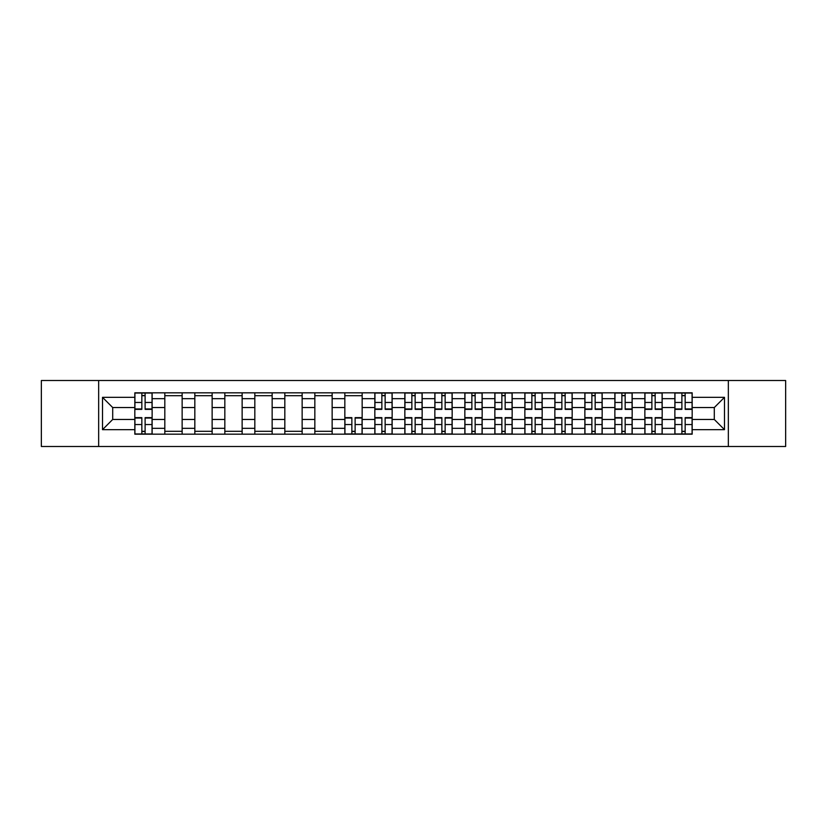 <?xml version="1.0" encoding="UTF-8"?>
<svg xmlns="http://www.w3.org/2000/svg" width="827" height="827" viewBox="0 0 827 827"><rect width="100%" height="100%" fill="white"/><g stroke="black" fill="none" stroke-linecap="round" stroke-linejoin="round"><path stroke-width="1.24" d="M728.339 446.487L785.65 446.487L785.65 380.513L41.35 380.513L41.35 446.487L728.339 446.487L728.339 380.513M164.821 434.175L164.821 398.686L152.127 398.686L152.127 434.175M152.127 398.686L152.127 392.825M164.821 398.686L164.821 392.825M182.136 392.825L182.136 434.175M194.831 434.175L194.831 392.825M212.136 392.825L212.136 434.175M224.83 434.175L224.83 392.825M242.135 392.825L242.135 434.175M254.83 434.175L254.83 392.825M272.145 392.825L272.145 434.175M284.829 434.175L284.829 392.825M302.144 392.825L302.144 434.175M314.839 434.175L314.839 392.825M332.144 392.825L332.144 434.175M344.838 434.175L344.838 392.825M362.154 392.825L362.154 434.175M374.838 434.175L374.838 392.825M392.153 392.825L392.153 434.175M404.848 434.175L404.848 392.825M422.152 392.825L422.152 434.175M434.847 434.175L434.847 392.825M452.162 392.825L452.162 434.175M464.846 434.175L464.846 392.825M482.162 392.825L482.162 434.175M494.856 434.175L494.856 392.825M512.161 392.825L512.161 434.175M524.856 434.175L524.856 392.825M542.171 392.825L542.171 434.175M554.855 434.175L554.855 392.825M572.17 392.825L572.17 434.175M584.865 434.175L584.865 392.825M602.17 392.825L602.17 434.175M614.864 434.175L614.864 392.825M632.169 392.825L632.169 434.175M644.864 434.175L644.864 392.825M662.179 392.825L662.179 434.175M674.873 434.175L674.873 392.825M674.873 419.465L662.179 419.465M644.864 419.465L632.169 419.465M614.864 419.465L602.17 419.465M584.865 419.465L572.17 419.465M554.855 419.465L542.171 419.465M524.856 419.465L512.161 419.465M494.856 419.465L482.162 419.465M464.846 419.465L452.162 419.465M434.847 419.465L422.152 419.465M404.848 419.465L392.153 419.465M374.838 419.465L362.154 419.465M344.838 419.465L332.144 419.465M314.839 419.465L302.144 419.465M284.829 419.465L272.145 419.465M254.83 419.465L242.135 419.465M224.83 419.465L212.136 419.465M194.831 419.465L182.136 419.465M164.821 419.465L152.127 419.465M674.873 407.535L662.179 407.535M644.864 407.535L632.169 407.535M614.864 407.535L602.17 407.535M584.865 407.535L572.17 407.535M554.855 407.535L542.171 407.535M524.856 407.535L512.161 407.535M494.856 407.535L482.162 407.535M464.846 407.535L452.162 407.535M434.847 407.535L422.152 407.535M404.848 407.535L392.153 407.535M374.838 407.535L362.154 407.535M344.838 407.535L332.144 407.535M314.839 407.535L302.144 407.535M284.829 407.535L272.145 407.535M254.83 407.535L242.135 407.535M224.83 407.535L212.136 407.535M194.831 407.535L182.136 407.535M164.821 407.535L152.127 407.535M112.699 419.465L134.822 419.465L134.822 407.535L112.699 407.535L112.699 419.465L102.507 429.658L102.507 397.342L134.822 397.342L134.822 407.535M692.178 407.535L692.178 419.465L714.301 419.465L714.301 407.535L692.178 407.535L692.178 392.825L134.822 392.825L134.822 397.342M692.178 397.342L724.493 397.342L724.493 429.658L692.178 429.658L692.178 419.465M134.822 419.465L134.822 434.175L692.178 434.175L692.178 429.658M134.822 429.658L102.507 429.658M98.661 446.487L98.661 380.513M145.107 431.291L141.841 431.291M141.841 395.709L145.107 395.709M182.136 431.291L164.821 431.291M164.821 395.709L182.136 395.709M212.136 431.291L194.831 431.291M194.831 395.709L212.136 395.709M242.135 431.291L224.83 431.291M224.83 395.709L242.135 395.709M272.145 431.291L254.83 431.291M254.83 395.709L272.145 395.709M302.144 431.291L284.829 431.291M284.829 395.709L302.144 395.709M332.144 431.291L314.839 431.291M314.839 395.709L332.144 395.709M355.124 431.291L351.857 431.291M344.838 395.709L362.154 395.709M385.134 431.291L381.867 431.291M381.867 395.709L385.134 395.709M415.133 431.291L411.867 431.291M411.867 395.709L415.133 395.709M445.133 431.291L441.866 431.291M441.866 395.709L445.133 395.709M475.143 431.291L471.876 431.291M471.876 395.709L475.143 395.709M505.142 431.291L501.875 431.291M501.875 395.709L505.142 395.709M535.141 431.291L531.875 431.291M531.875 395.709L535.141 395.709M565.151 431.291L561.874 431.291M561.874 395.709L565.151 395.709M595.151 431.291L591.884 431.291M591.884 395.709L595.151 395.709M625.15 431.291L621.883 431.291M621.883 395.709L625.15 395.709M655.16 431.291L651.883 431.291M651.883 395.709L655.16 395.709M685.159 431.291L681.893 431.291M681.893 395.709L685.159 395.709M102.507 397.342L112.699 407.535M714.301 419.465L724.493 429.658M714.301 407.535L724.493 397.342M145.107 409.365L145.107 393.021L152.034 393.021L152.034 409.365L145.107 409.365M141.841 395.513L145.107 395.513M141.841 393.021L134.915 393.021L134.915 409.365L141.841 409.365L141.841 393.021L145.107 393.021M141.841 417.635L141.841 433.979L134.915 433.979L134.915 417.635L141.841 417.635M145.107 431.487L141.841 431.487M145.107 433.979L152.034 433.979L152.034 417.635L145.107 417.635L145.107 433.979L141.841 433.979M385.134 409.365L385.134 393.021L392.06 393.021L392.06 409.365L385.134 409.365M381.867 395.513L385.134 395.513M381.867 393.021L374.941 393.021L374.941 409.365L381.867 409.365L381.867 393.021L385.134 393.021M415.133 409.365L415.133 393.021L422.059 393.021L422.059 409.365L415.133 409.365M411.867 395.513L415.133 395.513M411.867 393.021L404.941 393.021L404.941 409.365L411.867 409.365L411.867 393.021L415.133 393.021M445.133 409.365L445.133 393.021L452.059 393.021L452.059 409.365L445.133 409.365M441.866 395.513L445.133 395.513M441.866 393.021L434.94 393.021L434.94 409.365L441.866 409.365L441.866 393.021L445.133 393.021M475.143 409.365L475.143 393.021L482.069 393.021L482.069 409.365L475.143 409.365M471.876 395.513L475.143 395.513M471.876 393.021L464.95 393.021L464.95 409.365L471.876 409.365L471.876 393.021L475.143 393.021M505.142 409.365L505.142 393.021L512.068 393.021L512.068 409.365L505.142 409.365M501.875 395.513L505.142 395.513M501.875 393.021L494.949 393.021L494.949 409.365L501.875 409.365L501.875 393.021L505.142 393.021M535.141 409.365L535.141 393.021L542.067 393.021L542.067 409.365L535.141 409.365M531.875 395.513L535.141 395.513M531.875 393.021L524.949 393.021L524.949 409.365L531.875 409.365L531.875 393.021L535.141 393.021M565.151 409.365L565.151 393.021L572.077 393.021L572.077 409.365L565.151 409.365M561.874 395.513L565.151 395.513M561.874 393.021L554.958 393.021L554.958 409.365L561.874 409.365L561.874 393.021L565.151 393.021M595.151 409.365L595.151 393.021L602.077 393.021L602.077 409.365L595.151 409.365M591.884 395.513L595.151 395.513M591.884 393.021L584.958 393.021L584.958 409.365L591.884 409.365L591.884 393.021L595.151 393.021M625.15 409.365L625.15 393.021L632.076 393.021L632.076 409.365L625.15 409.365M621.883 395.513L625.15 395.513M621.883 393.021L614.957 393.021L614.957 409.365L621.883 409.365L621.883 393.021L625.15 393.021M351.857 417.635L351.857 433.979L344.931 433.979L344.931 417.635L351.857 417.635M355.124 431.487L351.857 431.487M355.124 433.979L362.05 433.979L362.05 417.635L355.124 417.635L355.124 433.979L351.857 433.979M381.867 417.635L381.867 433.979L374.941 433.979L374.941 417.635L381.867 417.635M385.134 431.487L381.867 431.487M385.134 433.979L392.06 433.979L392.06 417.635L385.134 417.635L385.134 433.979L381.867 433.979M411.867 417.635L411.867 433.979L404.941 433.979L404.941 417.635L411.867 417.635M415.133 431.487L411.867 431.487M415.133 433.979L422.059 433.979L422.059 417.635L415.133 417.635L415.133 433.979L411.867 433.979M441.866 417.635L441.866 433.979L434.94 433.979L434.94 417.635L441.866 417.635M445.133 431.487L441.866 431.487M445.133 433.979L452.059 433.979L452.059 417.635L445.133 417.635L445.133 433.979L441.866 433.979M471.876 417.635L471.876 433.979L464.95 433.979L464.95 417.635L471.876 417.635M475.143 431.487L471.876 431.487M475.143 433.979L482.069 433.979L482.069 417.635L475.143 417.635L475.143 433.979L471.876 433.979M501.875 417.635L501.875 433.979L494.949 433.979L494.949 417.635L501.875 417.635M505.142 431.487L501.875 431.487M505.142 433.979L512.068 433.979L512.068 417.635L505.142 417.635L505.142 433.979L501.875 433.979M531.875 417.635L531.875 433.979L524.949 433.979L524.949 417.635L531.875 417.635M535.141 431.487L531.875 431.487M535.141 433.979L542.067 433.979L542.067 417.635L535.141 417.635L535.141 433.979L531.875 433.979M561.874 417.635L561.874 433.979L554.958 433.979L554.958 417.635L561.874 417.635M565.151 431.487L561.874 431.487M565.151 433.979L572.077 433.979L572.077 417.635L565.151 417.635L565.151 433.979L561.874 433.979M591.884 417.635L591.884 433.979L584.958 433.979L584.958 417.635L591.884 417.635M595.151 431.487L591.884 431.487M595.151 433.979L602.077 433.979L602.077 417.635L595.151 417.635L595.151 433.979L591.884 433.979M621.883 417.635L621.883 433.979L614.957 433.979L614.957 417.635L621.883 417.635M625.15 431.487L621.883 431.487M625.15 433.979L632.076 433.979L632.076 417.635L625.15 417.635L625.15 433.979L621.883 433.979M655.16 409.365L655.16 393.021L662.086 393.021L662.086 409.365L655.16 409.365M651.883 395.513L655.16 395.513M651.883 393.021L644.967 393.021L644.967 409.365L651.883 409.365L651.883 393.021L655.16 393.021M651.883 417.635L651.883 433.979L644.967 433.979L644.967 417.635L651.883 417.635M655.16 431.487L651.883 431.487M655.16 433.979L662.086 433.979L662.086 417.635L655.16 417.635L655.16 433.979L651.883 433.979M685.159 409.365L685.159 393.021L692.085 393.021L692.085 409.365L685.159 409.365M681.893 395.513L685.159 395.513M681.893 393.021L674.966 393.021L674.966 409.365L681.893 409.365L681.893 393.021L685.159 393.021M681.893 417.635L681.893 433.979L674.966 433.979L674.966 417.635L681.893 417.635M685.159 431.487L681.893 431.487M685.159 433.979L692.085 433.979L692.085 417.635L685.159 417.635L685.159 433.979L681.893 433.979M644.864 398.686L632.169 398.686M614.864 398.686L602.17 398.686M584.865 398.686L572.17 398.686M554.855 398.686L542.171 398.686M524.856 398.686L512.161 398.686M494.856 398.686L482.162 398.686M464.846 398.686L452.162 398.686M434.847 398.686L422.152 398.686M404.848 398.686L392.153 398.686M374.838 398.686L362.154 398.686M344.838 398.686L332.144 398.686M314.839 398.686L302.144 398.686M284.829 398.686L272.145 398.686M254.83 398.686L242.135 398.686M224.83 398.686L212.136 398.686M194.831 398.686L182.136 398.686M674.873 398.686L662.179 398.686M644.864 428.314L632.169 428.314M614.864 428.314L602.17 428.314M584.865 428.314L572.17 428.314M554.855 428.314L542.171 428.314M524.856 428.314L512.161 428.314M494.856 428.314L482.162 428.314M464.846 428.314L452.162 428.314M434.847 428.314L422.152 428.314M404.848 428.314L392.153 428.314M374.838 428.314L362.154 428.314M344.838 428.314L332.144 428.314M314.839 428.314L302.144 428.314M284.829 428.314L272.145 428.314M254.83 428.314L242.135 428.314M224.83 428.314L212.136 428.314M194.831 428.314L182.136 428.314M164.821 428.314L152.127 428.314M674.873 428.314L662.179 428.314M145.107 408.962L152.034 408.962M145.107 402.46L152.034 402.46M134.915 408.962L141.841 408.962M134.915 402.46L141.841 402.46M141.841 418.038L134.915 418.038M141.841 424.54L134.915 424.54M152.034 418.038L145.107 418.038M152.034 424.54L145.107 424.54M385.134 408.962L392.06 408.962M385.134 402.46L392.06 402.46M374.941 408.962L381.867 408.962M374.941 402.46L381.867 402.46M415.133 408.962L422.059 408.962M415.133 402.46L422.059 402.46M404.941 408.962L411.867 408.962M404.941 402.46L411.867 402.46M445.133 408.962L452.059 408.962M445.133 402.46L452.059 402.46M434.94 408.962L441.866 408.962M434.94 402.46L441.866 402.46M475.143 408.962L482.069 408.962M475.143 402.46L482.069 402.46M464.95 408.962L471.876 408.962M464.95 402.46L471.876 402.46M505.142 408.962L512.068 408.962M505.142 402.46L512.068 402.46M494.949 408.962L501.875 408.962M494.949 402.46L501.875 402.46M535.141 408.962L542.067 408.962M535.141 402.46L542.067 402.46M524.949 408.962L531.875 408.962M524.949 402.46L531.875 402.46M565.151 408.962L572.077 408.962M565.151 402.46L572.077 402.46M554.958 408.962L561.874 408.962M554.958 402.46L561.874 402.46M595.151 408.962L602.077 408.962M595.151 402.46L602.077 402.46M584.958 408.962L591.884 408.962M584.958 402.46L591.884 402.46M625.15 408.962L632.076 408.962M625.15 402.46L632.076 402.46M614.957 408.962L621.883 408.962M614.957 402.46L621.883 402.46M351.857 418.038L344.931 418.038M351.857 424.54L344.931 424.54M362.05 418.038L355.124 418.038M362.05 424.54L355.124 424.54M381.867 418.038L374.941 418.038M381.867 424.54L374.941 424.54M392.06 418.038L385.134 418.038M392.06 424.54L385.134 424.54M411.867 418.038L404.941 418.038M411.867 424.54L404.941 424.54M422.059 418.038L415.133 418.038M422.059 424.54L415.133 424.54M441.866 418.038L434.94 418.038M441.866 424.54L434.94 424.54M452.059 418.038L445.133 418.038M452.059 424.54L445.133 424.54M471.876 418.038L464.95 418.038M471.876 424.54L464.95 424.54M482.069 418.038L475.143 418.038M482.069 424.54L475.143 424.54M501.875 418.038L494.949 418.038M501.875 424.54L494.949 424.54M512.068 418.038L505.142 418.038M512.068 424.54L505.142 424.54M531.875 418.038L524.949 418.038M531.875 424.54L524.949 424.54M542.067 418.038L535.141 418.038M542.067 424.54L535.141 424.54M561.874 418.038L554.958 418.038M561.874 424.54L554.958 424.54M572.077 418.038L565.151 418.038M572.077 424.54L565.151 424.54M591.884 418.038L584.958 418.038M591.884 424.54L584.958 424.54M602.077 418.038L595.151 418.038M602.077 424.54L595.151 424.54M621.883 418.038L614.957 418.038M621.883 424.54L614.957 424.54M632.076 418.038L625.15 418.038M632.076 424.54L625.15 424.54M655.16 408.962L662.086 408.962M655.16 402.46L662.086 402.46M644.967 408.962L651.883 408.962M644.967 402.46L651.883 402.46M651.883 418.038L644.967 418.038M651.883 424.54L644.967 424.54M662.086 418.038L655.16 418.038M662.086 424.54L655.16 424.54M685.159 408.962L692.085 408.962M685.159 402.46L692.085 402.46M674.966 408.962L681.893 408.962M674.966 402.46L681.893 402.46M681.893 418.038L674.966 418.038M681.893 424.54L674.966 424.54M692.085 418.038L685.159 418.038M692.085 424.54L685.159 424.54"/></g></svg>
